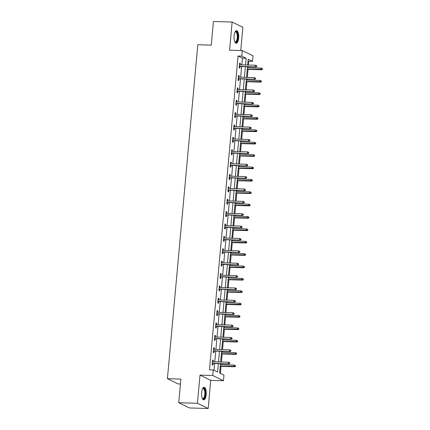 <?xml version="1.0" encoding="UTF-8"?>
<svg xmlns="http://www.w3.org/2000/svg" width="430" height="430" viewBox="0 0 430 430"><rect width="100%" height="100%" fill="white"/><g stroke="black" fill="none" stroke-linecap="round" stroke-linejoin="round"><path stroke-width="0.64" d="M206.19 394.692A6.289 2.327 91.7 0 0 204.11 387.306A6.289 2.327 91.7 0 0 201.665 392.488A6.289 2.327 91.7 0 0 203.745 399.873A6.289 2.327 91.7 0 0 206.19 394.692M238.65 38.055A6.289 2.327 91.7 0 0 236.57 30.67A6.289 2.327 91.7 0 0 234.124 35.851A6.289 2.327 91.7 0 0 236.204 43.236A6.289 2.327 91.7 0 0 238.65 38.055M220.472 363.673L219.617 373.036L223.971 375.159L223.466 380.711L212.732 375.476L213.237 369.924L217.585 372.047L218.354 363.608M210.738 380.34L200.004 375.111L197.445 403.27L178.729 402.727L189.463 407.957L208.174 408.5L210.738 380.34L223.466 380.711M180.433 383.995L178.138 383.925L167.41 378.696L197.8 44.747L211.275 45.139L213.425 21.5L232.135 22.043L229.577 50.203L242.3 50.573L253.033 55.803L252.528 61.356L248.174 59.233L247.648 65.021M240.757 50.525L242.869 27.273L232.135 22.043M248.438 65.043L248.787 61.248L252.528 61.356M220.375 373.407L221.02 366.344M221.171 364.678L221.262 363.694M221.412 362.028L222.143 353.971M222.299 352.304L222.385 351.321M222.536 349.654L223.272 341.597M223.423 339.931L223.514 338.947M223.665 337.276L224.395 329.224M224.551 327.558L224.637 326.569M224.788 324.903L225.524 316.851M225.675 315.185L225.766 314.196M225.917 312.529L226.648 304.472M226.803 302.806L226.889 301.822M227.04 300.156L227.776 292.099M227.927 290.433L228.018 289.449M228.169 287.783L228.9 279.726M229.056 278.06L229.142 277.07M229.298 275.404L230.028 267.352M230.179 265.686L230.27 264.697M230.421 263.031L231.152 254.979M231.308 253.308L231.394 252.324M231.55 250.658L232.281 242.601M232.431 240.934L232.523 239.951M232.673 238.284L233.404 230.227M233.56 228.561L233.646 227.577M233.802 225.911L234.533 217.854M234.683 216.188L234.775 215.199M234.925 213.533L235.661 205.481M235.812 203.815L235.898 202.826M236.054 201.159L236.785 193.102M236.935 191.436L237.027 190.452M237.177 188.786L237.914 180.729M238.064 179.063L238.15 178.079M238.306 176.413L239.037 168.356M239.188 166.69L239.279 165.706M239.429 164.04L240.166 155.982M240.316 154.316L240.402 153.327M240.558 151.661L241.289 143.609M241.44 141.943L241.531 140.954M241.681 139.288L242.418 131.231M242.568 129.564L242.66 128.581M242.81 126.915L243.541 118.857M243.692 117.191L243.783 116.207M243.934 114.541L244.67 106.484M244.821 104.818L244.912 103.834M245.062 102.163L245.793 94.111M245.944 92.445L246.035 91.456M246.186 89.789L246.922 81.738M247.073 80.071L247.164 79.082M247.314 77.416L248.046 69.359M248.196 67.693L248.287 66.709M197.445 403.27L208.174 408.5M248.787 61.248L248.029 60.877M241.794 64.849L242.402 58.136L238.053 56.018L209.496 369.816L213.237 369.924M213.995 370.294L214.613 363.5M214.763 361.834L215.742 351.127M215.892 349.461L216.865 338.754M217.016 337.088L217.994 326.375M218.144 324.709L219.117 314.002M219.268 312.336L220.246 301.629M220.397 299.963L221.369 289.256M221.52 287.589L222.498 276.882M222.649 275.216L223.621 264.504M223.772 262.837L224.75 252.13M224.901 250.464L225.874 239.757M226.024 238.091L227.002 227.384M227.153 225.718L228.126 215.011M228.276 213.339L229.254 202.632M229.405 200.966L230.378 190.259M230.528 188.593L231.507 177.886M231.657 176.219L232.63 165.512M232.786 163.846L233.759 153.134M233.909 151.468L234.882 140.76M235.038 139.094L236.011 128.387M236.161 126.721L237.134 116.014M237.29 114.348L238.263 103.641M238.413 101.974L239.386 91.262M239.542 89.596L240.515 78.889M240.666 77.223L241.638 66.516M240.209 64.801L240.332 63.425L239.607 63.07L239.171 67.827L239.897 68.182L240.053 66.467M239.08 77.18L239.204 75.798L238.478 75.444L238.048 80.2L238.774 80.555L238.929 78.846M237.957 89.553L238.08 88.171L237.355 87.817L236.919 92.579L237.645 92.928L237.801 91.219M236.828 101.926L236.951 100.545L236.226 100.19L235.796 104.952L236.522 105.307L236.677 103.592M235.699 114.299L235.828 112.918L235.102 112.569L234.667 117.325L235.393 117.68L235.549 115.966M234.576 126.673L234.699 125.297L233.974 124.942L233.544 129.699L234.269 130.053L234.425 128.344M233.447 139.051L233.576 137.67L232.85 137.315L232.415 142.077L233.141 142.427L233.297 140.718M232.324 151.424L232.447 150.043L231.722 149.688L231.292 154.451L232.017 154.8L232.173 153.091M231.195 163.798L231.324 162.416L230.598 162.062L230.163 166.824L230.888 167.179L231.044 165.464M230.072 176.171L230.195 174.79L229.47 174.44L229.04 179.197L229.765 179.552L229.921 177.837M228.943 188.55L229.072 187.168L228.346 186.814L227.911 191.57L228.636 191.925L228.792 190.216M227.819 200.923L227.943 199.541L227.217 199.187L226.787 203.949L227.513 204.298L227.669 202.589M226.691 213.296L226.82 211.915L226.094 211.56L225.659 216.322L226.384 216.677L226.54 214.962M225.567 225.669L225.691 224.288L224.965 223.939L224.535 228.696L225.261 229.05L225.417 227.336M224.439 238.043L224.567 236.661L223.842 236.312L223.406 241.069L224.132 241.423L224.288 239.709M223.315 250.421L223.439 249.04L222.713 248.685L222.283 253.442L223.009 253.797L223.165 252.087M222.186 262.794L222.315 261.413L221.59 261.058L221.154 265.821L221.88 266.17L222.036 264.461M221.063 275.168L221.187 273.786L220.461 273.432L220.031 278.194L220.757 278.549L220.912 276.834M219.934 287.541L220.063 286.16L219.338 285.81L218.902 290.567L219.628 290.922L219.784 289.207M218.811 299.914L218.934 298.538L218.209 298.183L217.779 302.94L218.504 303.295L218.66 301.581M217.682 312.293L217.811 310.911L217.085 310.557L216.65 315.314L217.376 315.668L217.532 313.959M216.559 324.666L216.682 323.285L215.957 322.93L215.527 327.692L216.247 328.042L216.403 326.332M215.43 337.039L215.559 335.658L214.833 335.303L214.398 340.065L215.124 340.42L215.279 338.706M214.307 349.413L214.43 348.031L213.705 347.682L213.275 352.439L213.995 352.793L214.151 351.079M213.178 361.786L213.307 360.41L212.581 360.055L212.146 364.812L212.871 365.167L213.027 363.457M200.004 375.111L212.732 375.476M238.053 56.018L241.794 56.126L242.3 50.573M178.729 402.727L180.879 379.088L167.41 378.696M247.497 66.688L246.524 77.395M246.374 79.061L245.396 89.768M245.245 91.434L244.272 102.141M244.122 103.807L243.143 114.514M242.993 116.181L242.02 126.893M241.87 128.559L240.891 139.266M240.741 140.932L239.768 151.639M239.618 153.306L238.639 164.013M238.489 165.679L237.516 176.386M237.365 178.058L236.387 188.765M236.237 190.431L235.264 201.138M235.113 202.804L234.135 213.511M233.984 215.177L233.012 225.884M232.861 227.551L231.883 238.263M231.732 239.929L230.759 250.636M230.604 252.302L229.631 263.01M229.48 264.676L228.507 275.383M228.351 277.049L227.379 287.756M227.228 289.422L226.255 300.135M226.099 301.801L225.126 312.508M224.976 314.174L224.003 324.881M223.847 326.547L222.874 337.254M222.724 338.921L221.751 349.628M221.595 351.294L220.622 362.006M245.535 64.957L246.148 58.243L241.794 56.126M218.51 361.942L219.483 351.235M219.633 349.568L220.606 338.862M220.762 337.195L221.735 326.488M221.885 324.822L222.858 314.11M223.014 312.443L223.987 301.736M224.137 300.07L225.11 289.363M225.266 287.697L226.239 276.99M226.39 275.324L227.362 264.617M227.518 262.95L228.491 252.238M228.642 250.572L229.62 239.865M229.77 238.198L230.743 227.492M230.894 225.825L231.872 215.118M232.023 213.452L232.995 202.745M233.146 201.073L234.124 190.366M234.275 188.7L235.248 177.993M235.398 176.327L236.376 165.62M236.527 163.954L237.5 153.247M237.65 151.58L238.628 140.868M238.779 139.202L239.752 128.495M239.902 126.829L240.881 116.121M241.031 114.455L242.004 103.748M242.154 102.082L243.133 91.375M243.283 89.709L244.256 78.996M244.407 77.33L245.385 66.623M242.402 58.136L246.148 58.243M239.575 63.398L240.332 63.425M238.451 75.777L239.204 75.798M237.322 88.15L238.08 88.171M236.199 100.523L236.951 100.545M235.07 112.896L235.828 112.918M233.947 125.275L234.699 125.297M232.818 137.648L233.576 137.67M231.695 150.022L232.447 150.043M230.566 162.395L231.324 162.416M229.443 174.768L230.195 174.79M228.314 187.147L229.072 187.168M227.19 199.52L227.943 199.541M226.062 211.893L226.82 211.915M224.938 224.267L225.691 224.288M223.81 236.64L224.567 236.661M222.686 249.018L223.439 249.04M221.557 261.392L222.315 261.413M220.434 273.765L221.187 273.786M219.305 286.138L220.063 286.16M218.182 298.511L218.934 298.538M217.053 310.89L217.811 310.911M215.93 323.263L216.682 323.285M214.801 335.637L215.559 335.658M213.672 348.01L214.43 348.031M212.549 360.388L213.307 360.41M239.3 66.446L255.834 66.929L239.322 66.209M256.43 66.44L256.721 66.58L256.791 65.79L256.5 65.645L256.43 66.44L255.312 66.671L255.441 65.247L239.451 64.779M255.834 66.929L256.721 66.58M256.5 65.645L255.441 65.247M262.52 69.407L262.3 68.478L262.52 69.407L261.633 69.757L261.112 69.499L261.241 68.074L247.411 67.671M262.23 69.268L247.277 69.101M261.633 69.757L247.255 69.337M261.241 68.074L262.3 68.478M235.097 31.96A5.439 2.01 -88.3 0 1 235.129 31.922A5.439 2.01 -88.3 0 1 235.231 31.82A5.439 2.01 -88.3 0 1 237.725 35.088A5.439 2.01 -88.3 0 1 236.344 42.049A5.439 2.01 -88.3 0 1 234.839 41.903A5.439 2.01 -88.3 0 1 234.807 41.86M234.764 41.758A5.036 1.865 91.7 0 0 235.264 41.963A5.036 1.865 91.7 0 0 235.93 41.662A5.036 1.865 91.7 0 0 237.269 36.082A5.036 1.865 91.7 0 0 235.559 31.89A5.036 1.865 91.7 0 0 235.043 32.067M235.85 43.151A6.246 2.311 91.7 0 0 236.425 42.806A6.246 2.311 91.7 0 0 238.102 36.217A6.246 2.311 91.7 0 0 236.21 30.734M202.643 388.596A5.439 2.01 -88.3 0 1 202.675 388.559A5.439 2.01 -88.3 0 1 204.691 389.322A5.439 2.01 -88.3 0 1 205.287 394.525A5.439 2.01 -88.3 0 1 202.385 398.54A5.439 2.01 -88.3 0 1 202.353 398.497M202.31 398.39A5.036 1.865 91.7 0 0 202.809 398.599A5.036 1.865 91.7 0 0 204.771 394.444A5.036 1.865 91.7 0 0 203.1 388.526A5.036 1.865 91.7 0 0 202.589 388.698M203.39 399.787A6.246 2.311 91.7 0 0 205.578 394.67A6.246 2.311 91.7 0 0 203.75 387.371M238.172 78.824L254.705 79.303L238.193 78.582M255.302 78.814L255.592 78.959L255.377 78.023L255.302 78.814L254.184 79.045L254.313 77.62L238.327 77.158M254.705 79.303L255.592 78.959M255.377 78.023L254.313 77.62M237.048 91.198L253.582 91.676L237.07 90.956M254.178 91.187L254.469 91.332L254.248 90.397L254.178 91.187L253.06 91.423L253.189 89.994L237.199 89.531M253.582 91.676L254.469 91.332M254.248 90.397L253.189 89.994M261.392 81.786L261.177 80.851L261.392 81.786L260.51 82.13L259.989 81.877L260.118 80.448L246.282 80.044M261.107 81.641L246.153 81.474M260.51 82.13L246.132 81.711M260.118 80.448L261.177 80.851M260.268 94.159L260.048 93.224L260.268 94.159L259.381 94.503L258.86 94.251L258.989 92.821L245.159 92.418M259.978 94.019L245.025 93.847M259.381 94.503L245.003 94.089M258.989 92.821L260.048 93.224M235.919 103.571L252.453 104.049L235.941 103.334M253.05 103.566L253.34 103.705L253.415 102.91L253.125 102.77L253.05 103.566L251.932 103.797L252.061 102.367L236.07 101.905M252.453 104.049L253.34 103.705M253.125 102.77L252.061 102.367M234.796 115.944L251.33 116.422L234.818 115.708M251.926 115.939L252.216 116.079L252.286 115.288L251.996 115.143L251.926 115.939L250.808 116.17L250.937 114.74L234.947 114.278M251.33 116.422L252.216 116.079M251.996 115.143L250.937 114.74M233.667 128.317L250.201 128.801L233.689 128.081M250.798 128.312L251.088 128.452L251.163 127.662L250.873 127.516L250.798 128.312L249.679 128.543L249.808 127.119L233.818 126.651M250.201 128.801L251.088 128.452M250.873 127.516L249.808 127.119M259.139 106.532L258.925 105.597L259.139 106.532L258.258 106.876L257.731 106.624L257.866 105.194L244.03 104.796M258.849 106.393L243.901 106.221M258.258 106.876L243.88 106.463M257.866 105.194L258.925 105.597M258.016 118.906L257.796 117.97L258.016 118.906L257.129 119.255L256.608 118.997L256.737 117.573L242.902 117.17M257.726 118.766L242.773 118.599M257.129 119.255L242.751 118.836M256.737 117.573L257.796 117.97M256.887 131.279L256.672 130.349L256.887 131.279L256.006 131.628L255.479 131.37L255.613 129.946L241.778 129.543M256.597 131.139L241.649 130.973M256.006 131.628L241.628 131.209M255.613 129.946L256.672 130.349M255.764 143.658L255.544 142.722L255.764 143.658L254.877 144.002L254.356 143.749L254.485 142.319L240.65 141.916M255.474 143.512L240.52 143.346M254.877 144.002L240.499 143.582M254.485 142.319L255.544 142.722M254.635 156.031L254.42 155.096L254.635 156.031L253.754 156.375L253.227 156.122L253.361 154.692L239.526 154.295M254.345 155.891L239.397 155.719M253.754 156.375L239.376 155.961M253.361 154.692L254.42 155.096M253.512 168.404L253.291 167.469L253.512 168.404L252.625 168.748L252.104 168.495L252.233 167.066L238.397 166.668M253.222 168.264L238.268 168.092M252.625 168.748L238.247 168.334M252.233 167.066L253.291 167.469M252.383 180.777L252.168 179.842L252.383 180.777L251.502 181.127L250.975 180.869L251.109 179.444L237.274 179.041M252.093 180.638L237.145 180.471M251.502 181.127L237.124 180.707M251.109 179.444L252.168 179.842M251.26 193.151L251.039 192.221L251.26 193.151L250.373 193.5L249.851 193.242L249.98 191.818L236.145 191.415M250.97 193.011L236.016 192.844M250.373 193.5L235.995 193.081M249.98 191.818L251.039 192.221M250.131 205.529L249.916 204.594L250.131 205.529L249.244 205.873L248.723 205.621L248.857 204.191L235.022 203.788M249.841 205.384L234.893 205.218M249.244 205.873L234.871 205.454M248.857 204.191L249.916 204.594M249.008 217.902L248.787 216.967L249.008 217.902L248.121 218.246L247.599 217.994L247.728 216.564L233.893 216.166M248.717 217.763L233.764 217.591M248.121 218.246L233.743 217.833M247.728 216.564L248.787 216.967M247.879 230.276L247.664 229.34L247.879 230.276L246.992 230.62L246.471 230.367L246.6 228.937L232.77 228.54M247.589 230.136L232.641 229.964M246.992 230.62L232.619 230.206M246.6 228.937L247.664 229.34M246.755 242.649L246.535 241.714L246.755 242.649L245.869 242.998L245.347 242.74L245.476 241.316L231.641 240.913M246.465 242.509L231.512 242.343M245.869 242.998L231.49 242.579M245.476 241.316L246.535 241.714M245.627 255.028L245.412 254.092L245.627 255.028L244.74 255.372L244.219 255.114L244.347 253.689L230.518 253.286M245.337 254.882L230.389 254.716M244.74 255.372L230.367 254.952M244.347 253.689L245.412 254.092M244.503 267.401L244.283 266.466L244.503 267.401L243.617 267.745L243.095 267.492L243.224 266.062L229.389 265.659M244.213 267.256L229.26 267.089M243.617 267.745L229.238 267.326M243.224 266.062L244.283 266.466M243.375 279.774L243.16 278.839L243.375 279.774L242.488 280.118L241.966 279.865L242.095 278.436L228.266 278.038M243.084 279.634L228.136 279.462M242.488 280.118L228.115 279.704M242.095 278.436L243.16 278.839M242.251 292.147L242.031 291.212L242.251 292.147L241.364 292.491L240.843 292.239L240.972 290.809L227.137 290.411M241.961 292.008L227.008 291.836M241.364 292.491L226.986 292.077M240.972 290.809L242.031 291.212M241.123 304.521L240.907 303.585L241.123 304.521L240.236 304.87L239.714 304.612L239.843 303.188L226.013 302.785M240.832 304.381L225.884 304.214M240.236 304.87L225.863 304.451M239.843 303.188L240.907 303.585M239.999 316.899L239.779 315.964L239.999 316.899L239.112 317.243L238.591 316.991L238.72 315.561L224.885 315.158M239.709 316.754L224.756 316.587M239.112 317.243L224.734 316.824M238.72 315.561L239.779 315.964M232.544 140.696L249.077 141.174L232.565 140.454M249.674 140.685L249.964 140.83L249.744 139.895L249.674 140.685L248.556 140.922L248.685 139.492L232.695 139.03M249.077 141.174L249.964 140.83M249.744 139.895L248.685 139.492M231.415 153.069L247.949 153.548L231.437 152.827M248.545 153.058L248.836 153.204L248.621 152.268L248.545 153.058L247.427 153.295L247.556 151.865L231.566 151.403M247.949 153.548L248.836 153.204M248.621 152.268L247.556 151.865M230.292 165.442L246.825 165.921L230.313 165.206M247.422 165.437L247.712 165.577L247.492 164.642L247.422 165.437L246.304 165.668L246.433 164.238L230.442 163.776M246.825 165.921L247.712 165.577M247.492 164.642L246.433 164.238M229.163 177.816L245.697 178.299L229.185 177.579M246.293 177.81L246.583 177.95L246.653 177.16L246.363 177.015L246.293 177.81L245.175 178.041L245.304 176.617L229.314 176.15M245.697 178.299L246.583 177.95M246.363 177.015L245.304 176.617M228.04 190.189L244.573 190.673L228.061 189.952M245.17 190.184L245.46 190.323L245.24 189.393L245.17 190.184L244.052 190.415L244.181 188.99L228.19 188.523M244.573 190.673L245.46 190.323M245.24 189.393L244.181 188.99M226.911 202.568L243.445 203.046L226.932 202.326M244.041 202.557L244.331 202.702L244.111 201.767L244.041 202.557L242.923 202.793L243.052 201.364L227.061 200.901M243.445 203.046L244.331 202.702M244.111 201.767L243.052 201.364M225.788 214.941L242.321 215.419L225.809 214.699M242.918 214.935L243.203 215.075L243.278 214.28L242.988 214.14L242.918 214.935L241.8 215.167L241.929 213.737L225.938 213.275M242.321 215.419L243.203 215.075M242.988 214.14L241.929 213.737M224.659 227.314L241.192 227.792L224.68 227.078M241.789 227.309L242.079 227.448L241.859 226.513L241.789 227.309L240.671 227.54L240.8 226.11L224.809 225.648M241.192 227.792L242.079 227.448M241.859 226.513L240.8 226.11M223.535 239.687L240.069 240.171L223.557 239.451M240.66 239.682L240.95 239.822L241.026 239.032L240.736 238.886L240.66 239.682L239.542 239.913L239.677 238.489L223.686 238.021M240.069 240.171L240.95 239.822M240.736 238.886L239.677 238.489M222.407 252.066L238.94 252.544L222.428 251.824M239.537 252.055L239.827 252.195L239.607 251.265L239.537 252.055L238.419 252.286L238.548 250.862L222.557 250.394M238.94 252.544L239.827 252.195M239.607 251.265L238.548 250.862M221.283 264.439L237.817 264.918L221.305 264.197M238.408 264.428L238.698 264.574L238.483 263.638L238.408 264.428L237.29 264.665L237.424 263.235L221.434 262.773M237.817 264.918L238.698 264.574M238.483 263.638L237.424 263.235M220.155 276.812L236.688 277.291L220.176 276.576M237.285 276.807L237.575 276.947L237.355 276.012L237.285 276.807L236.167 277.038L236.296 275.608L220.305 275.146M236.688 277.291L237.575 276.947M237.355 276.012L236.296 275.608M219.026 289.186L235.565 289.664L219.053 288.949M236.156 289.18L236.446 289.32L236.522 288.53L236.231 288.385L236.156 289.18L235.038 289.411L235.172 287.982L219.182 287.519M235.565 289.664L236.446 289.32M236.231 288.385L235.172 287.982M217.902 301.559L234.436 302.043L217.924 301.322M235.033 301.554L235.323 301.693L235.393 300.903L235.102 300.758L235.033 301.554L233.915 301.785L234.044 300.36L218.053 299.893M234.436 302.043L235.323 301.693M235.102 300.758L234.044 300.36M216.774 313.938L233.313 314.416L216.795 313.696M233.904 313.927L234.194 314.072L233.979 313.137L233.904 313.927L232.786 314.158L232.92 312.734L216.93 312.271M233.313 314.416L234.194 314.072M233.979 313.137L232.92 312.734M215.65 326.311L232.184 326.789L215.672 326.069M232.78 326.3L233.071 326.445L232.85 325.51L232.78 326.3L231.662 326.537L231.791 325.107L215.801 324.645M232.184 326.789L233.071 326.445M232.85 325.51L231.791 325.107M238.87 329.272L238.655 328.337L238.87 329.272L237.983 329.616L237.462 329.364L237.591 327.934L223.761 327.531M238.58 329.127L223.632 328.961M237.983 329.616L223.605 329.203M237.591 327.934L238.655 328.337M214.522 338.684L231.055 339.162L214.543 338.448M231.652 338.679L231.942 338.818L232.017 338.023L231.727 337.883L231.652 338.679L230.534 338.91L230.668 337.48L214.677 337.018M231.055 339.162L231.942 338.818M231.727 337.883L230.668 337.48M237.747 341.646L237.527 340.71L237.747 341.646L236.86 341.99L236.339 341.737L236.468 340.307L222.632 339.91M237.457 341.506L222.503 341.334M236.86 341.99L222.482 341.576M236.468 340.307L237.527 340.71M213.398 351.057L229.932 351.536L213.42 350.821M230.528 351.052L230.819 351.192L230.888 350.402L230.598 350.256L230.528 351.052L229.41 351.283L229.539 349.853L213.549 349.391M229.932 351.536L230.819 351.192M230.598 350.256L229.539 349.853M236.618 354.019L236.403 353.084L236.618 354.019L235.731 354.368L235.21 354.11L235.339 352.686L221.509 352.283M236.328 353.879L221.375 353.713M235.731 354.368L221.353 353.949M235.339 352.686L236.403 353.084M212.269 363.431L228.803 363.914L212.291 363.194M229.4 363.425L229.69 363.565L229.765 362.775L229.475 362.63L229.4 363.425L228.282 363.656L228.411 362.232L212.425 361.764M228.803 363.914L229.69 363.565M229.475 362.63L228.411 362.232M235.495 366.392L235.275 365.462L235.495 366.392L234.608 366.742L234.087 366.484L234.216 365.059L220.38 364.656M235.205 366.252L220.251 366.086M234.608 366.742L220.23 366.322M234.216 365.059L235.275 365.462"/></g></svg>

